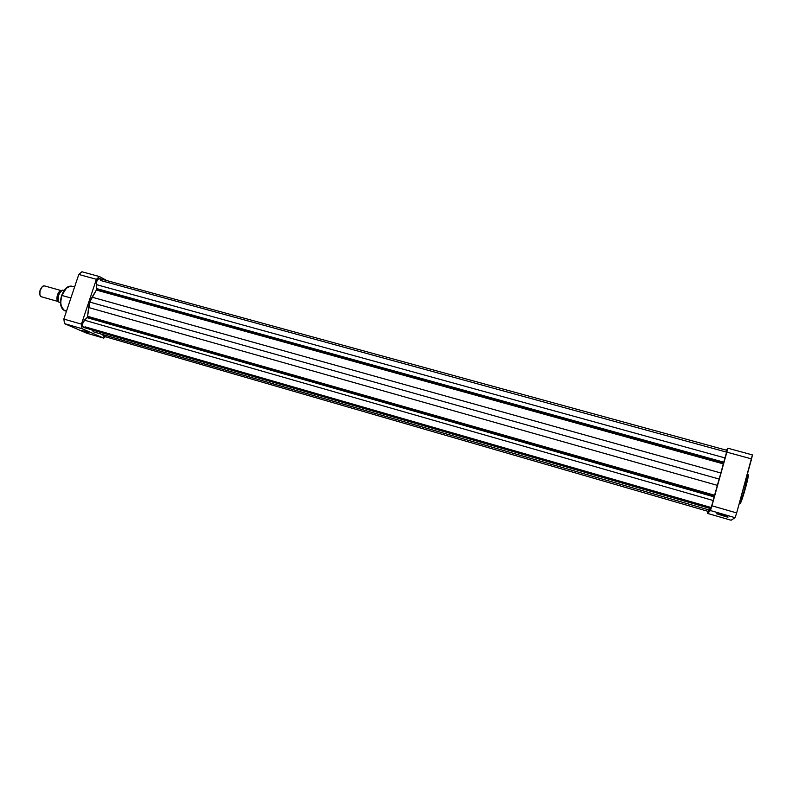 <?xml version="1.0" encoding="UTF-8"?>
<svg xmlns="http://www.w3.org/2000/svg" width="792" height="792" viewBox="0 0 792 792"><rect width="100%" height="100%" fill="white"/><g stroke="black" fill="none" stroke-linecap="round" stroke-linejoin="round"><path stroke-width="1.19" d="M722.225 515.196L725.937 516.176L722.264 515.038L722.047 515.75L722.225 515.196L719.037 514.196M722.769 515.186L727.907 517.146L716.691 513.81L724.937 515.839L728.105 517.047L726.195 516.839L717.176 513.81L722.769 515.186M740.213 502.801C740.173 505.742 744.272 492.782 745.519 487.961L745.064 487.783C743.876 492.268 740.431 503.514 739.688 503.563C740.55 502.663 742.342 497.396 745.064 487.783L743.718 487.407L745.064 487.783L747.955 474.24L745.519 487.961C746.836 483.387 749.341 472.943 748.004 475.15L748.202 474.883M726.472 450.212L727.769 448.193L726.848 452.143L711.919 505.791L710.424 510.543L707.563 513.414L708.048 511.345L707.563 513.414L731.085 520.235L735.075 517.681L736.669 512.929L752.4 454.915L727.769 448.193L726.472 450.212M726.848 452.143L711.919 505.791L736.669 512.929L751.578 458.924L726.848 452.143L751.578 458.924L752.4 454.915L727.769 448.193L726.848 452.143M710.424 510.543L707.563 513.414L731.085 520.235L735.075 517.681L710.424 510.543L735.075 517.681L736.669 512.929L711.919 505.791L710.424 510.543M745.906 486.555L748.4 475.131M740.381 503.217L745.123 489.367M739.292 503.445L739.758 501.742M99.792 278.695L100.752 280.536L726.462 452.103L727.106 450.391L723.472 463.152L96.654 289.496L96.763 288.625L723.759 462.182L96.763 288.625L96.248 284.585L725.096 457.954L727.096 450.381L99.564 278.596C97.456 278.952 96.347 280.942 96.248 284.585L725.096 457.954L714.107 496.891L87.07 317.671L87.496 316.958L714.344 495.98L87.496 316.958L87.605 316.305L714.562 495.238L719.275 479.081L89.744 302.069L92.04 297.178L720.908 473.012L723.284 463.865L96.367 290.06L96.654 289.496L723.472 463.152L723.284 463.865L96.367 290.06L92.04 297.178L720.908 473.012L719.275 479.081L89.744 302.069L88.585 307.514L717.463 485.377L88.585 307.514L87.605 316.305L714.562 495.238L714.107 496.891L87.07 317.671L84.378 320.176L713.255 500.514L714.107 496.891L713.255 500.514L84.378 320.176C82.18 323.314 81.942 325.75 83.675 327.482L710.84 508.672L713.255 500.514L710.85 508.672M709.493 510.088L93.654 331.897L91.634 329.789L93.654 331.897L709.493 510.088L710.167 508.484L709.493 510.088M103.554 336.204L102.514 334.491L708.751 509.87L102.514 334.491L103.554 336.204L708.197 511.394L708.335 510.533M99.406 278.566L97.644 279.566L96.396 282.318L96.654 289.496L89.744 302.069L87.496 316.958L82.883 322.671L82.536 325.69L83.536 327.433L85.288 326.898L711.048 507.494L710.83 508.632M103.613 336.214L105.188 335.511M84.477 331.056L88.298 332.303L84.477 331.056M88.536 332.878L81.685 330.393L88.536 332.878M66.716 287.763L61.776 295.426M61.697 295.436L61.974 295.475C63.4 290.07 66.627 286.961 71.646 286.169C67.795 285.704 64.568 288.813 61.974 295.475L70.904 297.99L61.974 295.475C59.806 303.554 60.727 308.632 64.716 310.741C60.489 306.613 59.568 301.524 61.974 295.475L61.766 295.475C60.459 298.604 60.321 302.386 61.35 306.801M99.465 276.557L106.92 280.615L99.465 276.557L81.913 271.765L78.794 274.468L63.835 319.067L64.518 323.631L86.773 333.214L103.752 338.135L82.061 328.71L81.427 324.136L96.396 279.289L99.465 276.557L81.913 271.765L78.794 274.468L96.396 279.289L81.427 324.136L63.835 319.067L78.794 274.468L96.396 279.289L99.465 276.557M105.316 336.709L103.752 338.135L82.061 328.71L64.518 323.631L86.773 333.214L103.752 338.135L105.316 336.709M66.29 288.12L62.647 293.258M61.41 296.624L60.638 301.297L61.212 306.395M66.607 310.791L64.716 310.741L66.459 311.236M82.061 328.71L81.427 324.136L63.835 319.067L64.518 323.631L82.061 328.71M58.4 301.574C55.153 302.148 58.093 289.12 61.469 290.684C57.945 290.08 55.074 300.247 58.4 301.574M41.342 296.743L58.41 301.584L41.342 296.743C39.996 295.951 39.511 294.218 39.867 291.545L40.432 289.555C41.738 286.704 43.243 285.536 44.956 286.051L44.669 285.942C41.016 284.615 37.699 295.396 41.342 296.743L41.857 296.891L41.342 296.743M39.877 294.604L40.065 290.04L42.194 286.823L39.719 291.406L39.947 294.792M60.954 291.199L58.608 295.109L58.182 300.683M58.717 302.039L60.519 302.495L58.638 301.96C57.43 296.802 58.766 292.852 62.627 290.11L64.083 290.515L62.627 290.11C58.766 292.852 57.43 296.802 58.638 301.96L58.717 302.039M62.558 290.1L62.588 290.12C58.638 292.832 57.301 296.782 58.578 301.95M61.311 290.892C58.875 293.248 57.796 296.327 58.073 300.118M747.955 474.24L747.401 474.081M64.716 310.741C60.519 308.514 59.509 303.415 61.707 295.416C64.251 288.783 67.567 285.704 71.646 286.169L74.596 286.981M44.669 285.942L61.499 290.664M41.6 296.832L58.42 301.603"/></g></svg>
